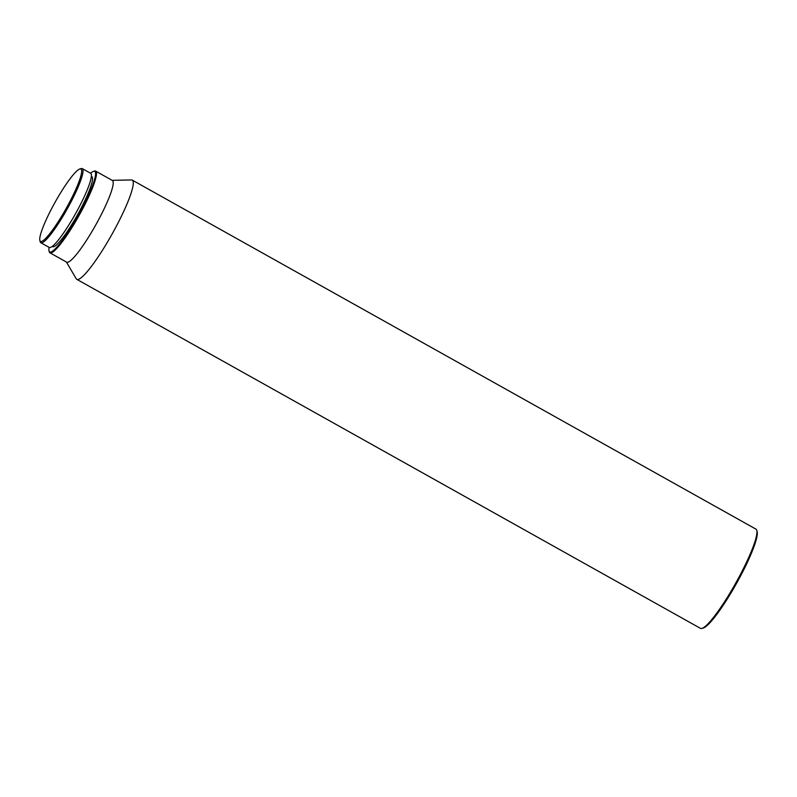 <?xml version="1.0" encoding="UTF-8"?>
<svg xmlns="http://www.w3.org/2000/svg" width="797" height="797" viewBox="0 0 797 797"><rect width="100%" height="100%" fill="white"/><g stroke="black" fill="none" stroke-linecap="round" stroke-linejoin="round"><path stroke-width="1.2" d="M49.095 247.359A46.136 7.073 -60.8 0 0 49.025 250.896A46.136 7.073 -60.8 0 0 50.789 252.011A46.136 7.073 -60.8 0 0 81.493 209.472A46.136 7.073 -60.8 0 0 93.697 171.295A46.136 7.073 -60.8 0 0 93.548 171.345A46.136 7.073 -60.8 0 0 90.569 173.248M94.275 171.126A46.814 7.173 119.2 0 1 94.435 171.076A46.814 7.173 119.2 0 1 94.594 171.036A46.814 7.173 119.2 0 1 95.68 171.126A46.814 7.173 119.2 0 1 80.656 212.62A46.814 7.173 119.2 0 1 51.058 252.918A46.814 7.173 119.2 0 1 49.962 252.828A46.814 7.173 119.2 0 1 49.265 251.782L49.025 250.896M95.68 171.126L112.407 180.491A46.814 7.173 119.2 0 1 98.928 219.125A46.814 7.173 119.2 0 1 67.775 262.273A46.814 7.173 119.2 0 1 66.689 262.183L49.962 252.828M52.203 246.412L52.652 246.662A40.119 6.147 -60.8 0 0 53.588 246.741A40.119 6.147 -60.8 0 0 78.963 212.211A40.119 6.147 -60.8 0 0 91.844 176.645L91.396 176.386M112.128 180.331L131.505 179.943A56.836 8.707 119.2 0 1 132.292 180.122A56.836 8.707 119.2 0 1 115.924 227.035A56.836 8.707 119.2 0 1 76.781 279.329A56.836 8.707 119.2 0 1 76.213 278.751L66.4 262.024M132.292 180.122L755.945 529.138A56.836 8.707 119.2 0 1 756.791 530.404A56.836 8.707 119.2 0 1 739.576 576.062A56.836 8.707 119.2 0 1 701.948 628.405A56.836 8.707 119.2 0 1 701.758 628.454A56.836 8.707 119.2 0 1 700.433 628.345L76.781 279.329M39.85 240.455A41.464 6.356 -60.8 0 0 41.434 241.461A41.464 6.356 -60.8 0 0 69.02 203.235A41.464 6.356 -60.8 0 0 79.989 168.944A41.464 6.356 -60.8 0 0 79.859 168.974A41.464 6.356 -60.8 0 0 55.172 202.099A41.464 6.356 -60.8 0 0 39.85 240.455L40.209 241.8A42.46 6.506 -60.8 0 0 40.836 242.736A42.46 6.506 -60.8 0 0 41.833 242.816A42.46 6.506 -60.8 0 0 68.691 206.274A42.46 6.506 -60.8 0 0 82.31 168.625A42.46 6.506 -60.8 0 0 81.324 168.546A42.46 6.506 -60.8 0 0 81.184 168.585A42.46 6.506 -60.8 0 0 81.035 168.625M40.836 242.736L49.205 247.419A42.46 6.506 -60.8 0 0 50.191 247.498A42.46 6.506 -60.8 0 0 77.05 210.946A42.46 6.506 -60.8 0 0 90.679 173.308L82.31 168.625M756.791 530.404L757.15 531.738A55.84 8.558 119.2 0 1 736.518 583.404A55.84 8.558 119.2 0 1 703.273 628.016L701.948 628.405M93.548 171.345L94.435 171.076M79.859 168.974L81.184 168.585"/></g></svg>

